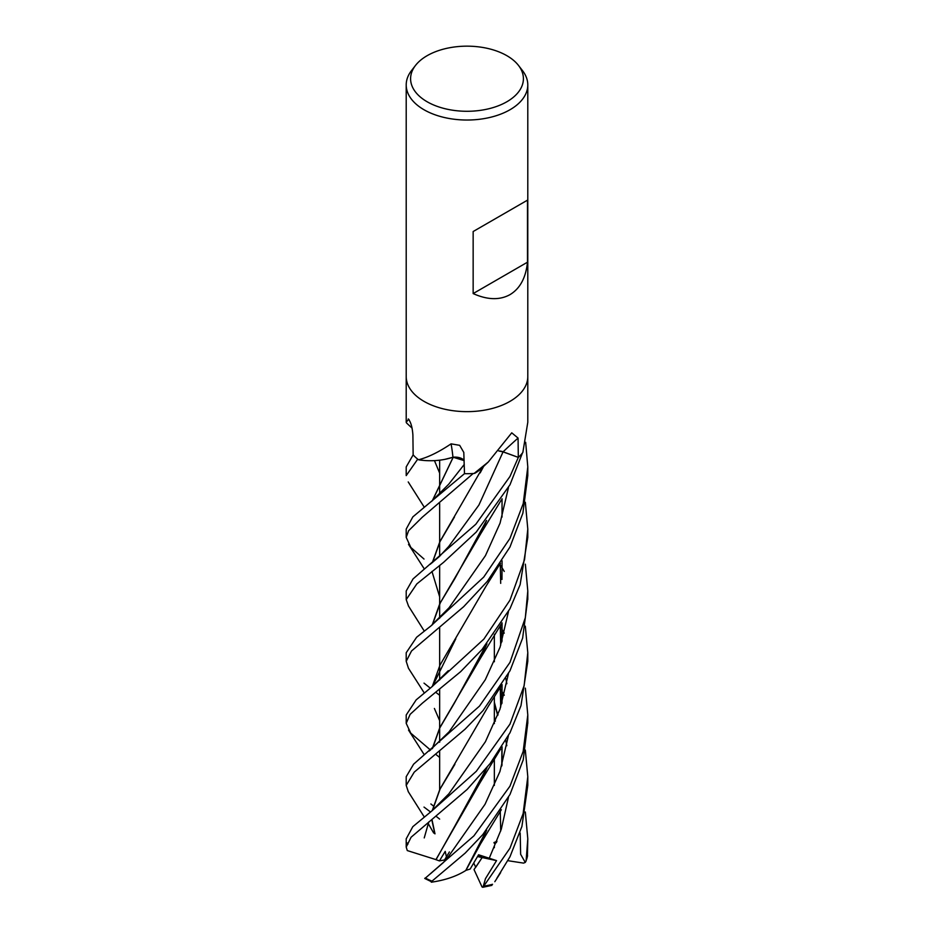 <?xml version="1.0" encoding="UTF-8"?>
<svg xmlns="http://www.w3.org/2000/svg" width="934" height="934" viewBox="0 0 934 934"><rect width="100%" height="100%" fill="white"/><g stroke="black" fill="none" stroke-linecap="round" stroke-linejoin="round"><path stroke-width="1.4" d="M464.151 460.357A10.239 5.908 180 0 0 452.943 457.228A44.575 25.732 180 0 1 445.845 459.154A44.575 25.732 180 0 1 418.899 459.855A8.219 4.74 0 0 0 418.257 459.575L418.876 459.668C428.309 457.216 439.038 451.939 451.075 443.848L459.668 445.331L463.801 452.43L464.49 473.666A60.757 35.072 180 0 1 464.467 473.643L464.478 473.445M464.151 460.614L453.2 457.263L445.845 459.154L453.259 457.181M453.235 457.216L444.666 459.4M446.791 858.498L445.226 851.376L439.412 860.903L444.514 859.969L449.406 851.936L444.514 859.969L445.681 859.759M525.328 750.072L527.792 776.691L523.133 813.584L509.987 848.154L483.006 887.195L482.037 886.961L474.028 869.577L482.166 857.54L478.138 855.532L482.154 857.552L475.721 867.289L473.772 863.063M518.487 65.427L522.491 70.599A60.792 35.095 180 0 1 527.792 84.924A60.792 35.095 180 0 1 509.987 109.745A60.792 35.095 180 0 1 443.732 117.357A60.792 35.095 180 0 1 406.208 84.924A60.792 35.095 180 0 1 411.497 70.599L415.513 65.427A56.402 32.562 180 0 1 427.118 55.701A56.402 32.562 180 0 1 518.487 65.427A56.402 32.562 180 0 1 506.882 101.748A56.402 32.562 180 0 1 435.011 105.542A56.402 32.562 180 0 1 415.513 65.427M406.208 376.554A60.792 35.095 180 0 0 443.732 408.975A60.792 35.095 180 0 0 509.987 401.363A60.792 35.095 180 0 0 527.792 376.554A60.792 35.095 180 0 1 509.987 401.363A60.792 35.095 180 0 1 443.732 408.975A60.792 35.095 180 0 1 406.208 376.554L406.208 84.924M527.476 200.168L527.476 262.209C525.865 277.772 520.04 288.583 509.987 294.642C499.713 300.316 487.431 299.966 473.153 293.58L473.153 231.527L527.476 200.168L473.153 231.527M406.594 423.02L406.208 422.308L408.625 419.179M409.069 419.693A1028.03 655.505 173.3 0 0 408.228 418.946C410.773 421.806 412.338 427.177 412.898 435.046L413.143 454.87L406.208 466.918L406.208 475.593L417.731 459.154A60.792 35.095 180 0 1 413.132 454.858L413.132 454.858A60.792 35.095 180 0 0 418.257 459.575M474.098 473.456L488.295 461.98L481.524 468.343A44.575 25.732 180 0 1 474.834 473.269A8.219 4.74 -0 0 0 474.098 473.456A60.792 35.095 180 0 1 464.49 473.666L412.863 516.864L406.208 529.064L406.208 537.354L408.613 530.722L422.226 517.273L473.199 473.515A60.792 35.095 180 0 1 464.467 473.666M488.295 461.98L511.75 432.827L518.066 438.081L518.312 457.38A60.757 35.072 180 0 1 518.3 457.38L502.317 451.624M527.792 376.671L527.792 422.308L522.842 452.476A60.792 35.095 180 0 1 518.347 457.391M498.908 450.935A10.239 5.908 180 0 1 503.111 451.811L518.335 457.391L509.987 476.457L475.826 524.231L413.038 578.928L406.208 590.988L406.208 599.605L416.821 583.913L443.557 562.361L476.282 532.018L509.987 484.746L522.468 452.955A60.792 35.095 180 0 1 518.335 457.391M501.92 451.519L498.849 451.017L503.064 451.869L478.909 505.049L448.775 546.402L478.909 505.049L503.064 451.869M452.943 457.228A1028.03 186.041 116.7 0 0 451.075 443.848M464.151 460.544L453.224 457.228L464.151 460.544M453.118 457.368L432.255 500.822M527.476 262.209L473.153 293.58M494.355 846.286L494.343 847.675L494.355 846.286M483.006 887.195L485.482 878.637L496.538 860.611L477.554 856.571M525.328 812.008L527.792 838.72L526.134 860.576L525.27 862.444L520.635 854.283L520.18 833.046M527.406 856.373L527.792 839.199M439.645 695.258L435.816 692.351M430.282 688.148L424.013 683.128M509.987 538.346L483.73 577.084L430.924 625.943L416.611 637.257L406.208 652.749L406.208 661.319L411.52 650.986L463.638 606.726L487.326 581.333L509.987 546.985L522.888 513.14L527.792 475.593L527.792 466.918L523.227 503.566L509.987 538.346M408.473 668.265L406.208 661.319M439.645 757.451L435.793 754.345M430.504 750.06L410.762 733.143L406.208 723.336L410.131 714.335L422.425 703.115L460.649 671.663L482.096 649.434L509.987 608.688L520.121 584.661L527.792 537.354L527.792 529.134M525.34 502.282L527.792 529.053L524.569 559.571L509.987 600.13L483.882 639.078L431.111 687.482L416.179 699.858L406.208 714.989L406.208 723.336M496.876 878.205L509.987 856.723L521.908 826.473L527.792 785.389L527.792 776.866M499.783 688.136L502.083 691.674M502.258 691.954L504.278 695.211M408.508 606.061L406.208 599.605M439.645 819.106L436.05 816.234M430.539 812.008L424.013 807.081M525.363 564.194L527.792 590.977L525.328 617.724L509.987 662.369L479.492 706.092L413.587 764.199L406.208 776.703L406.208 785.389L414.241 772.126L465.039 729.209L482.995 710.634L509.987 670.752L522.631 638.097L527.792 598.671M408.31 791.717L406.208 785.389M424.013 559.046L410.82 547.429L406.208 537.354M525.363 688.148L527.792 714.989L523.157 751.438L509.987 786.136L473.923 835.848L425.11 878.334M432.197 882.081L431.998 881.147L465.19 853.104L482.831 834.552L509.987 794.472L523.238 759.809L527.792 722.788M525.317 626.165L527.792 652.749L524.137 685.638L509.987 724.072L476.305 771.297L431.38 811.331L412.816 826.672L406.208 838.825M407.189 842.935L407.866 844.313M436.12 859.665L407.282 850.57L406.208 847.068L411.1 837.226L467.14 789.44L490.14 763.522L509.987 732.758L520.997 705.625L527.792 661.319L527.792 652.749M432.29 686.525L439.949 665.16L485.913 586.365L500.484 563.179M502.025 517.097L502.048 498.779M439.645 720.628L434.392 708.462M432.512 686.35L455.792 638.798M448.308 670.67L431.111 687.482M496.538 860.611L478.57 854.773L470.164 869.04L465.879 870.371M465.809 870.395L486.404 830.396M501.756 766.032L501.885 747.048M497.67 715.479L494.355 702.858M439.645 596.814L431.963 571.41M432.524 562.466L440.007 541.58L454.473 516.981M431.31 882.198C445.004 880.237 456.504 876.326 465.821 870.465L480.695 843.6L486.661 830.092M501.99 765.296L502.06 746.768M497.775 715.199L494.355 702.263M432.302 562.642L439.914 541.545L483.1 466.837M489.124 858.556L501.313 829.135L508.481 797.356L501.313 829.135L489.124 858.556M506.823 745.706L505.773 740.592L506.823 745.706M498.02 714.557L497.005 711.965L498.02 714.557M496.538 710.832L494.355 705.742L496.538 710.832M434.8 833.735L431.788 819.632M432.244 810.63L439.867 789.253L488.307 706.291L501.068 686.105M502.025 641.144L502.06 622.838M499.795 564.218L502.072 567.802M502.258 568.117L504.267 571.433M434.987 833.852L431.963 819.492M432.43 810.479L440.136 788.926L454.905 764.292M501.78 641.938L501.897 623.106M439.645 473.118L434.462 460.637M424.234 837.926L428.799 821.943L424.234 837.926M448.904 793.737L485.423 741.713L499.959 709.221L508.458 673.612L499.959 709.221L485.423 741.713L448.915 793.737L431.38 811.331M486.637 644.086L454.263 703.325L439.762 727.983L432.465 748.543M432.255 748.706L439.727 727.808L480.508 658.178L486.918 643.748M501.978 579.465L502.048 560.762M429.255 750.994L449.137 731.754L485.283 679.765L500.075 647.169L508.458 611.653M430.481 873.757L443.358 862.572L448.495 856.466L485.026 804.302L499.935 771.519L508.388 735.84M506.87 683.723L505.773 678.364M448.752 484.174L464.256 464.455M436.038 859.677L454.589 826.532M454.671 826.403L486.789 767.76M501.791 703.711L501.873 684.82M432.442 500.659L453.224 457.228M439.412 860.903L436.026 859.677M435.886 859.7L480.239 782.4L487.093 767.374M502.002 703.033L502.048 684.552M499.959 626.165L502.072 629.493M502.258 629.808L504.267 633.135M449.161 607.637L485.435 555.672L500.052 523.168L508.481 487.606M432.419 624.741L440.346 602.78L454.788 578.718M454.823 578.66L486.334 520.787M432.22 624.893L439.809 603.633L480.73 533.723L486.591 520.483M525.667 442.284L527.792 466.918M424.737 878.45L432.173 882.07M525.27 862.432L523.495 863.109L507.874 860.681M496.514 842.503L494.308 843.39M493.934 842.585L497.005 841.254M482.691 887.3L491.914 885.374M503.111 451.811A1026.559 620.83 81.8 0 1 518.066 438.081M527.547 855.602A60.792 35.095 180 0 1 526.134 860.576M492.545 884.3A60.792 35.095 180 0 1 484.372 886.086M431.998 881.147A60.792 35.095 180 0 1 425.227 877.948M439.645 789.697L439.645 751.426L439.645 789.697M439.645 742.261L439.645 728.205L439.645 742.261M439.645 727.971L439.645 689.245L439.645 727.971M439.645 680.01L439.645 665.93L439.645 680.01M439.645 665.744L439.645 627.566L439.645 665.744M439.645 618.273L439.645 604.193L439.645 618.273M439.645 603.971L439.645 565.385L439.645 603.971M439.645 556.279L439.645 542.257L439.645 556.279M439.645 542.047L439.645 503.508L439.645 542.047M439.645 494.203L439.645 480.123L439.645 494.203M439.645 479.913L439.645 460.182L439.645 479.913M406.208 422.308L406.208 376.671M412.081 428.134L406.523 422.962M527.792 376.554L527.792 84.924M494.355 785.424L494.355 757.953L494.355 785.424M494.355 723.616L494.355 696.729L494.355 723.616M494.355 661.762L494.355 634.291L494.355 661.762M406.208 838.72L406.208 847.068M408.38 668.114L424.305 693.005M448.775 546.402L439.284 556.617L430.189 564.299M480.695 843.6L501.348 809.72M408.508 544.347L424.305 568.946M480.158 472.908L483.695 466.264M494.355 717.37L495.394 721.153M408.181 791.53L424.293 817.016M428.111 823.344L433.703 833.035M500.274 625.675L500.694 645.336M408.52 730.084L424.293 754.777M480.508 658.178L501.219 624.181M500.25 563.529L500.694 583.365M433.248 805.855L430.866 803.964M500.274 687.366L500.706 707.026M431.403 501.511L448.764 484.162M480.239 782.4L500.554 749.103M408.228 481.944L424.293 507.255M500.274 811.413L500.706 831.026M430.924 625.943L449.172 607.637M494.822 881.696L500.659 872.589M408.38 605.862L424.281 631.104M480.73 533.723L501.313 499.97M527.512 855.976L525.877 861.51M527.792 714.989L527.792 723.336M527.792 590.988L527.792 599.593"/></g></svg>
